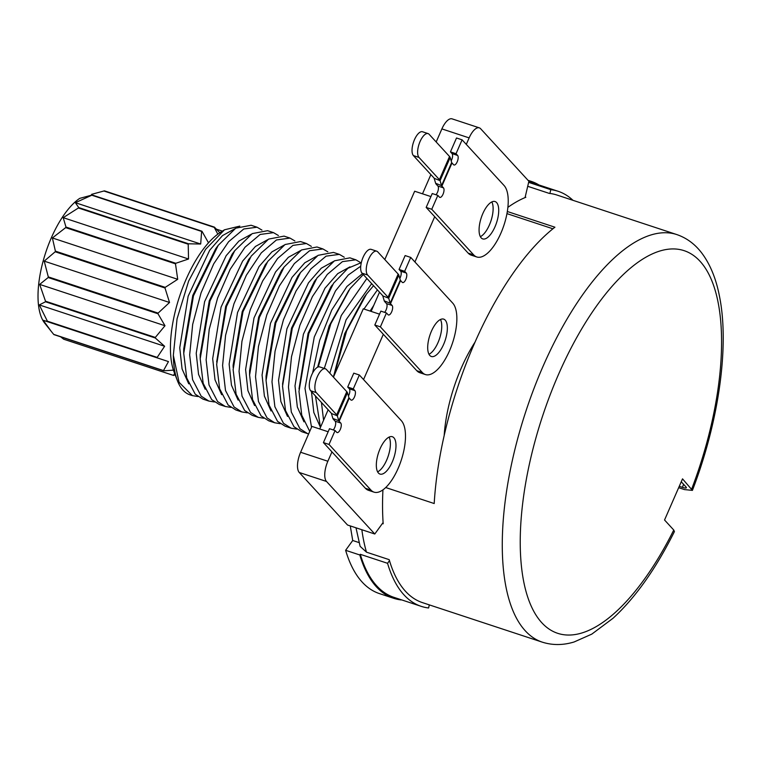 <?xml version="1.0" encoding="UTF-8"?>
<svg xmlns="http://www.w3.org/2000/svg" width="761" height="761" viewBox="0 0 761 761"><rect width="100%" height="100%" fill="white"/><g stroke="black" fill="none" stroke-linecap="round" stroke-linejoin="round"><path stroke-width="1.14" d="M527.715 186.293L549.214 193.38A214.602 87.867 -71.7 0 1 556.919 195.025L676.71 234.54A214.602 87.867 -71.7 0 0 534.108 388.148A214.602 87.867 -71.7 0 0 525.366 630.888A214.602 87.867 108.3 0 0 542.26 642.141C552.448 645.376 563.054 645.328 574.089 641.98L591.801 634.122L613.014 618.284C635.454 597.604 655.925 568.705 674.417 531.587L673.761 530.037L664.543 520.001L682.522 478.85L692.415 490.379L684.462 489.58L678.669 487.668M679.259 486.317L682.427 487.363C685.756 488.362 686.964 488.248 686.061 487.011L681.247 481.77M355.996 527.811L360.134 546.341L366.479 552.172L389.185 559.658A214.602 87.867 -71.7 0 0 405.575 591.373A214.602 87.867 108.3 0 0 422.469 602.626L542.26 642.141M382.374 523.53L383.183 523.796A214.602 87.867 -71.7 0 1 382.935 489.884M507.872 207.353A214.602 87.867 -71.7 0 1 525.832 197.27L525.185 197.051M507.321 211.501L554.921 227.206A214.602 87.867 108.3 0 0 434.198 503.535L385.722 487.544M506.94 213.622L552.924 228.795M686.403 487.763L686.061 487.011M466.293 144.4L469.137 137.893A16.381 6.706 -71.7 0 1 479.335 127.848A16.381 6.706 -71.7 0 1 480.619 128.714L528.895 181.251L525.061 197.594M572.957 200.314A218.531 89.475 -71.7 0 0 558.146 191.296A218.531 89.475 -71.7 0 0 550.783 189.67L549.899 193.465M389.48 560.638L387.549 563.302A218.531 89.475 -71.7 0 0 421.242 606.355A218.531 89.475 -71.7 0 0 428.595 607.972L429.328 604.881M331.958 451.882L327.858 461.252A16.381 6.706 -71.7 0 0 326.507 481.466L374.783 534.003L383.097 522.531M363.549 379.568L383.325 334.298M414.926 261.984L434.702 216.714M440.457 319.506A19.662 8.048 -71.7 0 1 439.582 338.483A19.662 8.048 -71.7 0 1 428.985 354.274M389.09 437.09A19.662 8.048 -71.7 0 1 388.205 456.077A19.662 8.048 -71.7 0 1 377.618 471.858A19.672 8.057 108.3 0 0 388.215 456.077A19.672 8.057 108.3 0 0 389.09 437.08M491.825 201.922A19.662 8.048 -71.7 0 1 490.95 220.899A19.662 8.048 -71.7 0 1 480.362 236.681A19.672 8.057 108.3 0 0 490.959 220.909A19.672 8.057 108.3 0 0 491.834 201.912M474.94 342.26A91.739 37.555 108.3 0 0 444.186 435.511M430.888 174.602L422.498 193.817M384.809 259.558L414.659 191.23L430.907 196.585M379.52 292.186L371.121 311.401M333.432 377.142L363.282 308.814L379.539 314.169M328.143 409.779L319.753 428.985M374.783 534.003L347.53 525.014L299.254 472.476A16.381 6.706 -71.7 0 1 300.614 452.262L311.915 426.398L328.162 431.763M401.171 599.735L401.123 599.934A219.51 89.874 -71.7 0 1 393.675 598.298A219.51 89.874 -71.7 0 1 359.82 554.978L360.295 554.312A218.531 89.475 -71.7 0 0 393.989 597.366L421.242 606.355M528.8 181.679A218.531 89.475 -71.7 0 1 530.893 182.307L558.146 191.296M436.177 141.965L441.884 128.904A16.381 6.706 -71.7 0 1 452.082 118.859L479.335 127.848M387.549 563.302L360.295 554.312M550.783 189.67L528.638 182.364M528.229 180.528A219.51 89.874 -71.7 0 1 531.207 181.365A219.51 89.874 -71.7 0 1 538.959 184.961M359.097 542.593L352.724 540.5L345.627 550.298L359.82 554.978M350.279 525.927L352.724 540.5M393.675 598.298L379.482 593.618A219.51 89.874 -71.7 0 1 345.627 550.298M222.374 231.135L216.447 229.175M217.817 234.16L214.117 227.111A77.384 31.686 -71.7 0 1 214.402 227.12L104.59 190.897A77.384 31.686 -71.7 0 0 104.305 190.887L91.596 194.35L91.434 195.149M214.117 227.111L104.305 190.887M175.106 374.669L173.765 375.43A77.384 31.686 -71.7 0 1 173.479 375.42L63.667 339.206L60.614 336.809M163.501 370.588L53.689 334.374A77.384 31.686 -71.7 0 0 53.898 334.593L163.71 370.816A77.384 31.686 -71.7 0 1 163.501 370.588L168.466 361.589L47.486 321.599A77.384 31.686 -71.7 0 1 47.382 321.18L157.194 357.394L164.614 346.265L155.311 337.998L45.498 301.775A77.384 31.686 -71.7 0 1 45.508 301.213L155.32 337.437L164.985 325.737L157.984 313.751L48.171 277.527A77.384 31.686 -71.7 0 1 48.295 276.89L158.107 313.113L169.532 302.478L164.994 287.991L55.182 251.777A77.384 31.686 -71.7 0 1 55.401 251.14L165.213 287.363L177.713 279.306L175.487 263.839L65.674 227.625A77.384 31.686 -71.7 0 1 65.979 227.063L175.791 263.287L188.528 259.006L188.214 244.205L78.402 207.981A77.384 31.686 -71.7 0 1 78.735 207.572L188.547 243.796L200.685 244.024L201.627 231.449L91.815 195.225A77.384 31.686 -71.7 0 1 92.148 195.006L201.96 231.23L208.485 242.807M155.311 337.998A77.384 31.686 -71.7 0 1 155.32 337.437M157.984 313.751A77.384 31.686 -71.7 0 1 158.107 313.113M164.994 287.991A77.384 31.686 -71.7 0 1 165.213 287.363M175.487 263.839A77.384 31.686 -71.7 0 1 175.791 263.287M214.402 227.12L219.853 232.742M214.107 227.349L103.848 190.982M47.486 321.599L43.149 320.257L51.225 331.33L44.747 323.197A69.945 28.633 -71.7 0 1 43.51 259.758A69.945 28.633 -71.7 0 1 79.743 198.364L92.148 195.006M51.225 331.33L53.689 334.374M45.498 301.775L39.296 304.923L47.382 321.18M48.171 277.527L39.667 284.395L45.508 301.213M55.182 251.777L44.214 261.137L48.295 276.89M65.674 227.625L52.385 237.965L55.401 251.14M78.402 207.981L63.201 217.665L65.979 227.063M91.815 195.225L75.358 202.692L78.735 207.572M173.432 370.141L163.71 370.816M173.479 375.42L174.64 373.461M43.149 320.257L168.466 361.589M39.296 304.923L164.614 346.265M39.667 284.395L164.985 325.737M44.214 261.137L169.532 302.478M52.385 237.965L177.713 279.306M63.201 217.665L188.528 259.006M75.358 202.692L200.685 244.024M257.056 227.216L251.13 225.256L235.767 228.176L218.255 245.289L193.465 295.829L183.734 353.332L186.711 377.941L195.225 394.188L202.911 399.106L208.847 401.066L201.161 396.148L192.59 379.691L189.67 354.921L192.676 324.386L201.066 292.823L213.736 263.81L228.576 241.76L243.777 228.985L257.056 227.216L261.946 230.088M214.393 401.96L208.847 401.066M192.381 395.634L190.088 394.873A90.102 36.889 108.3 0 1 182.992 390.155A90.102 36.889 -71.7 0 1 177.37 380.586A90.102 36.889 -71.7 0 1 173.337 355.311L179.054 382.298L192.381 395.625L197.927 396.529M230.849 407.392L225.313 406.488L217.627 401.57L209.009 384.952L206.136 359.896L209.218 329.399L217.608 298.008L230.174 269.299L245.013 247.22L260.148 234.464L273.522 232.647L278.412 235.52M273.522 232.647L267.587 230.688L252.214 233.617L234.721 250.73L210.026 300.966L200.2 358.764L203.158 383.306L211.691 399.62L219.377 404.538L225.313 406.488M306.455 243.51L300.519 241.551L285.061 244.528L267.777 261.413L242.978 311.744L233.123 369.589L236.1 394.208L244.623 410.474L252.31 415.392L258.236 417.351L250.559 412.433L242.027 396.129L239.059 371.32L241.95 341.289L250.207 309.832L262.669 280.961L277.603 258.483L292.928 245.394L306.455 243.51L311.344 246.383M263.782 418.246L258.236 417.351M289.989 238.079L284.053 236.119L268.585 239.106L251.206 256.124L226.483 306.417L216.666 364.395L219.644 388.814L228.157 405.052L235.843 409.97L241.779 411.92L234.093 407.002L225.503 390.507L222.593 365.508L225.579 335.344L233.922 303.877L246.374 275.206L261.289 252.871L276.452 239.972L289.989 238.079L294.878 240.952M247.315 412.823L241.779 411.92M280.248 423.687L274.702 422.783L267.025 417.865L258.464 401.485L255.525 376.752L258.474 346.407L266.788 314.93L279.43 285.841L294.345 263.591L309.603 250.721L322.921 248.942L327.81 251.815M322.921 248.942L316.985 246.983L301.546 249.95L284.1 267.044L259.358 317.461L249.589 374.992L252.576 399.677L261.09 415.906L268.766 420.823L274.702 422.783M339.387 254.374L333.451 252.414L318.079 255.335L300.528 272.514L275.805 322.921L266.055 380.471L269.023 405.052L277.546 421.337L285.232 426.255L291.168 428.215L283.482 423.297L274.883 406.745L271.991 381.822L275.054 351.24L283.444 319.801L296.086 290.921L310.907 268.909L326.069 256.153L339.387 254.374L344.276 257.247M296.714 429.109L291.168 428.215M355.844 259.805L349.917 257.846L334.469 260.814L316.995 277.946L292.3 328.257L282.521 386.15L285.508 410.55L294.012 426.769L301.698 431.687L307.634 433.646L299.948 428.728L291.33 412.091L288.457 387.045L291.511 356.671L299.901 325.261L312.419 296.59L327.287 274.436L342.412 261.641L355.844 259.805L360.743 262.678M308.614 433.941L307.634 433.646M173.337 355.311L177.056 318.859L188.623 281.085L205.594 249.323L224.457 229.803L239.81 226.122M234.692 228.852L222.488 235.615L209.703 250.226L188.148 296.2L179.748 347.834L182.079 368.952L188.718 383.82M251.159 234.283L238.954 241.047L226.169 255.658L204.614 301.632L196.214 353.266L198.545 374.383L205.185 389.252M311.525 427.273L304.999 388.395L314.264 337.009L335.496 290.911L348.3 275.006L360.743 266.198M361.323 262.631L347.92 268.281L333.603 283.178L308.842 333.47L298.987 391.43L301.756 415.183L309.727 431.392M373.537 285.689L366.498 294.088L346.645 330.788L334.212 375.363M350.754 337.494L359.991 316.348M363.958 309.033L377.408 289.893M363.301 274.54L350.079 288.59L330.797 323.825L318.26 366.945M315.454 395.958L320.467 427.349M323.577 420.234L321.446 402.483M324.281 368.419L341.27 315.501L366.897 278.45M218.255 245.289L215.667 248.78L192.799 295.382L183.724 348.995L183.734 353.332M234.721 250.73L232.124 254.212L209.265 300.814L200.191 355.045M248.609 259.606L225.703 306.312L216.676 361.97M265.17 264.914L242.236 311.534L233.113 365.261M284.1 267.044L281.513 270.516L258.664 317.09L249.579 370.664M300.528 272.514L297.951 275.986L275.101 322.588L266.046 376.153L266.055 380.471M314.407 281.418L291.53 328.124L282.531 384.248M331.006 286.669L308.072 333.337L298.997 388.947M348.852 290.274L329.161 325.898L317.613 367.202M363.891 297.589L344.771 333.518L333.394 377.095M362.464 273.627L346.921 286.478L331.758 310.012L319.61 340.49L312.609 373.023M311.468 391.62L313.827 412.529L320.438 427.263M371.672 283.653L346.074 319.829L329.798 373.185M373.737 305.418L370.112 311.068M317.014 256.01L304.809 262.764L292.024 277.385L270.469 323.358L262.069 374.992L264.4 396.11L271.04 410.969M333.48 261.432L321.275 268.195L308.49 282.816L286.935 328.79L278.536 380.414L280.866 401.532L287.506 416.4M349.946 266.864L337.741 273.627L324.957 288.238L303.401 334.212L295.002 385.846L297.332 406.964L303.972 421.832M267.625 239.715L255.42 246.469L242.635 261.09L221.08 307.064L212.68 358.688L215.011 379.815L221.651 394.674M284.091 245.147L271.877 251.901L259.092 266.521L237.546 312.495L229.137 364.119L231.477 385.237L238.117 400.105M300.557 250.578L288.343 257.332L275.558 271.953L254.012 317.917L245.603 369.551L247.934 390.669L254.574 405.537M177.37 380.586L174.126 372.119A82.236 33.674 -71.7 0 1 179.529 296.514A82.236 33.674 -71.7 0 1 220.176 232.543L224.457 229.803M400.609 280.562A6.449 1.313 23.6 0 1 400.286 280.067L398.812 275.082A12.899 2.625 -156.4 0 0 398.165 274.084L377.741 251.862A12.899 5.279 108.3 0 0 376.724 251.187A12.899 5.279 108.3 0 0 368.153 260.424A12.899 5.279 108.3 0 0 367.63 275.016L388.043 297.237A12.899 2.625 23.6 0 1 388.7 298.236L390.174 303.211A6.449 1.313 -156.4 0 0 390.498 303.706L400.609 280.562L402.208 282.302A5.156 2.112 -71.7 0 0 402.617 282.569A5.156 2.112 -71.7 0 0 406.041 278.878A5.156 2.112 -71.7 0 0 406.25 273.037L400.666 271.201A5.156 2.112 -71.7 0 1 399.81 278.45M390.498 303.706L392.096 305.446A5.156 2.112 -71.7 0 1 391.886 311.287A5.156 2.112 -71.7 0 1 388.462 314.978A5.156 2.112 -71.7 0 1 388.053 314.702L386.455 312.971L380.386 326.859L422.355 372.529A38.697 15.848 -71.7 0 0 425.399 374.555A38.697 15.848 -71.7 0 0 451.121 346.864A38.697 15.848 -71.7 0 0 452.69 303.087L410.731 257.418L404.662 271.306L406.25 273.037M445.233 320.162A19.672 8.057 108.3 0 0 443.682 319.125A19.672 8.057 108.3 0 0 430.612 333.213A19.672 8.057 108.3 0 0 429.813 355.463A19.672 8.057 108.3 0 0 431.363 356.49A19.672 8.057 108.3 0 0 444.434 342.412A19.672 8.057 108.3 0 0 445.233 320.162M376.724 251.187L371.14 249.351A12.899 5.279 108.3 0 0 362.569 258.578A12.899 5.279 108.3 0 0 362.036 273.17L382.46 295.392A6.449 1.313 23.6 0 1 382.783 295.886L384.257 300.871A12.899 2.625 -156.4 0 0 384.914 301.87L386.512 303.601A5.156 2.112 -71.7 0 1 386.826 307.672A5.156 2.112 -71.7 0 1 384.59 312.352M386.455 312.971L380.871 311.125L374.802 325.014L380.386 326.859M404.662 271.306L399.068 269.461L405.137 255.572L410.731 257.418M399.068 269.461L400.666 271.201M425.399 374.555L419.815 372.719A38.697 15.848 -71.7 0 1 416.771 370.683L374.802 325.014M428.995 354.274A19.672 8.057 108.3 0 0 439.582 338.493A19.672 8.057 108.3 0 0 440.467 319.496M451.986 162.978A6.449 1.313 23.6 0 1 451.663 162.483L450.179 157.498A12.899 2.625 -156.4 0 0 449.532 156.5L429.109 134.278A12.899 5.279 108.3 0 0 428.101 133.603A12.899 5.279 108.3 0 0 419.53 142.84A12.899 5.279 108.3 0 0 418.997 157.432L439.42 179.653A12.899 2.625 23.6 0 1 440.067 180.652L441.551 185.627A6.449 1.313 -156.4 0 0 441.875 186.122L451.986 162.978L453.585 164.718A5.156 2.112 -71.7 0 0 453.984 164.985A5.156 2.112 -71.7 0 0 457.418 161.294A5.156 2.112 -71.7 0 0 457.627 155.453L452.034 153.608A5.156 2.112 -71.7 0 1 451.178 160.856M441.875 186.122L443.473 187.862A5.156 2.112 -71.7 0 1 443.254 193.694A5.156 2.112 -71.7 0 1 439.829 197.394A5.156 2.112 -71.7 0 1 439.42 197.118L437.832 195.387L431.763 209.275L473.723 254.945A38.697 15.848 -71.7 0 0 476.776 256.971A38.697 15.848 -71.7 0 0 502.488 229.28A38.697 15.848 -71.7 0 0 504.067 185.503L462.098 139.834L456.029 153.722L457.627 155.453M496.61 202.578A19.672 8.057 108.3 0 0 495.059 201.541A19.672 8.057 108.3 0 0 481.989 215.62A19.672 8.057 108.3 0 0 481.19 237.87A19.672 8.057 108.3 0 0 482.731 238.906A19.672 8.057 108.3 0 0 495.801 224.828A19.672 8.057 108.3 0 0 496.61 202.578M428.101 133.603L422.507 131.758A12.899 5.279 108.3 0 0 413.936 140.994A12.899 5.279 108.3 0 0 413.413 155.586L433.827 177.808A6.449 1.313 23.6 0 1 434.16 178.302L435.634 183.287A12.899 2.625 -156.4 0 0 436.281 184.286L437.879 186.017A5.156 2.112 -71.7 0 1 438.203 190.088A5.156 2.112 -71.7 0 1 435.967 194.768M437.832 195.387L432.238 193.541L426.17 207.43L431.763 209.275M456.029 153.722L450.445 151.877L456.514 137.988L462.098 139.834M450.445 151.877L452.034 153.608M476.776 256.971L471.183 255.135A38.697 15.848 -71.7 0 1 468.139 253.099L426.17 207.43M349.242 398.146A6.449 1.313 23.6 0 1 348.919 397.651L347.444 392.676A12.899 2.625 -156.4 0 0 346.788 391.677L326.374 369.456A12.899 5.279 108.3 0 0 325.356 368.771A12.899 5.279 108.3 0 0 316.785 378.008A12.899 5.279 108.3 0 0 316.253 392.6L336.676 414.821A12.899 2.625 23.6 0 1 337.323 415.82L338.807 420.795A6.449 1.313 -156.4 0 0 339.13 421.299L349.242 398.146L350.84 399.886A5.156 2.112 -71.7 0 0 351.24 400.153A5.156 2.112 -71.7 0 0 354.674 396.462A5.156 2.112 -71.7 0 0 354.883 390.631L349.299 388.785A5.156 2.112 -71.7 0 1 348.433 396.034M339.13 421.299L340.728 423.03A5.156 2.112 -71.7 0 1 340.519 428.871A5.156 2.112 -71.7 0 1 337.085 432.562A5.156 2.112 -71.7 0 1 336.676 432.286L335.087 430.555L329.018 444.443L370.988 490.113A38.697 15.848 -71.7 0 0 374.031 492.148A38.697 15.848 -71.7 0 0 399.744 464.448A38.697 15.848 -71.7 0 0 401.323 420.671L359.354 375.002L353.285 388.89L354.883 390.631M393.865 437.746A19.672 8.057 108.3 0 0 392.315 436.719A19.672 8.057 108.3 0 0 379.244 450.797A19.672 8.057 108.3 0 0 378.445 473.047A19.672 8.057 108.3 0 0 379.986 474.074A19.672 8.057 108.3 0 0 393.066 459.996A19.672 8.057 108.3 0 0 393.865 437.746M325.356 368.771L319.763 366.935A12.899 5.279 108.3 0 0 311.192 376.162A12.899 5.279 108.3 0 0 310.669 390.754L331.092 412.976A6.449 1.313 23.6 0 1 331.416 413.48L332.89 418.455A12.899 2.625 -156.4 0 0 333.537 419.454L335.135 421.185A5.156 2.112 -71.7 0 1 335.458 425.256A5.156 2.112 -71.7 0 1 333.223 429.936M335.087 430.555L329.494 428.709L323.425 442.598L329.018 444.443M353.285 388.89L347.701 387.045L353.77 373.156L359.354 375.002M347.701 387.045L349.299 388.785M374.031 492.148L368.438 490.303A38.697 15.848 -71.7 0 1 365.394 488.277L323.425 442.598M691.739 488.885A201.494 82.502 108.3 0 0 654.508 252.947A201.494 82.502 108.3 0 0 520.8 558.983A201.494 82.502 108.3 0 0 673.761 530.037M682.427 487.363A208.048 85.184 108.3 0 0 683.578 484.31M366.479 552.172A214.602 87.867 -71.7 0 1 361.846 529.742M327.858 461.252L300.614 452.262M469.137 137.893L441.884 128.904M326.507 481.466L299.254 472.476M384.257 300.871L390.174 303.211L400.286 280.067M382.783 295.886L388.7 298.236L398.812 275.082M388.043 297.237L398.165 274.084M392.096 305.446L386.512 303.601M367.63 275.016L362.036 273.17M422.355 372.529L416.771 370.683M435.634 183.287L441.551 185.627L451.663 162.483M434.16 178.302L440.067 180.652L450.179 157.498M439.42 179.653L449.532 156.5M443.473 187.862L437.879 186.017M418.997 157.432L413.413 155.586M473.723 254.945L468.139 253.099M332.89 418.455L338.807 420.795L348.919 397.651M331.416 413.48L337.323 415.82L347.444 392.676M336.676 414.821L346.788 391.677M340.728 423.03L335.135 421.185M316.253 392.6L310.669 390.754M370.988 490.113L365.394 488.277M692.415 490.379C718.717 422.127 729.647 346.017 719.43 296.048C716.082 278.783 710.298 264.59 702.089 253.47C695.24 244.291 686.774 237.974 676.71 234.54M531.207 181.365L528.048 180.328M200.2 358.764L200.191 354.426M266.721 262.849L265.189 264.914M233.142 367.468L233.132 365.251M249.589 374.992L249.579 370.683M248.628 259.625L249.903 257.912M315.872 279.477L314.417 281.427M332.31 284.956L331.016 286.678M363.91 297.57L366.498 294.088"/></g></svg>
